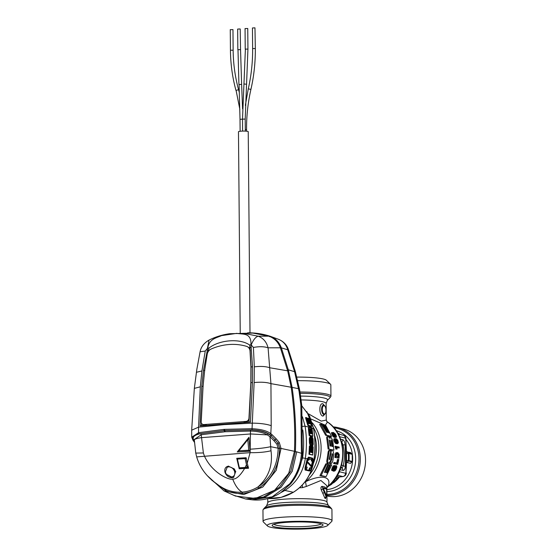 <?xml version="1.0" encoding="UTF-8"?>
<svg xmlns="http://www.w3.org/2000/svg" width="557" height="557" viewBox="0 0 557 557"><rect width="100%" height="100%" fill="white"/><g stroke="black" fill="none" stroke-linecap="round" stroke-linejoin="round"><path stroke-width="0.84" d="M332.028 520.802L331.93 509.467A34.485 4.463 179.5 0 0 331.84 509.154A34.485 4.463 179.5 0 0 298.357 505.296A34.485 4.463 179.5 0 0 268.927 507.504A34.485 4.463 -0.5 0 0 263.043 509.752A34.485 4.463 -0.5 0 0 262.96 510.066L263.057 521.401A34.485 4.463 -0.5 0 1 298.455 516.631A34.485 4.463 -0.5 0 1 332.028 520.802A34.485 4.463 -0.5 0 1 331.742 521.387L327.655 525.467A30.329 3.927 -0.5 0 1 296.784 529.15A30.329 3.927 -0.5 0 1 267.513 525.996A30.329 3.927 -0.5 0 1 298.378 521.289A30.329 3.927 -0.5 0 1 327.655 525.467M267.513 525.996L263.357 521.979A34.485 4.463 -0.5 0 1 263.057 521.401M326.841 485.655L320.902 480.489L306.329 486.47L302.535 487.633L299.52 487.786M325.706 488.343L325.163 487.152A29.605 3.829 179.5 0 0 322.064 486.365C320.888 486.748 320.623 487.925 321.271 489.895L324.738 497.826C325.399 499.1 325.782 498.731 325.866 496.712M326.855 487.138L328.038 486.268C332.271 476.068 320.679 474.334 305.535 481.756L304.811 482.118M326.855 487.542L328.038 486.268A39.672 35.028 -76.3 0 0 327.474 422.011L325.344 425.235L310.945 418.989M306.329 486.47L305.535 481.756A39.568 34.938 -76.3 0 0 312.324 422.784M324.738 497.826L326.165 496.767A0.627 0.355 -17.3 0 0 326.715 496.378L323.387 488.392L322.795 488.802L326.165 496.767L326.493 496.475M321.271 489.895L322.795 488.802L323.025 487.841A1.664 1.379 100.8 0 1 322.064 486.365M296.909 528.516A25.448 3.293 -0.5 0 1 272.345 525.007A25.448 3.293 -0.5 0 1 298.253 521.923A25.448 3.293 -0.5 0 1 322.809 524.569A25.448 3.293 -0.5 0 1 296.909 528.516M326.994 421.656L326.548 421.28M320.839 424.316L319.648 424.399L325.657 435.289L331.547 436.361L325.775 425.451L324.675 425.186L329.194 432.886L328.365 432.692L324.139 425.381L323.151 425.158L327.384 432.469L326.541 432.274L322.009 424.573L320.839 424.316L326.646 435.212L331.547 436.361M334.506 437.447L336.15 437.412L336.498 436.375L335.599 434.251L333.42 432.448L331.45 432.838L333.037 436.486L334.506 437.447L335.495 437.377L333.734 437.106M334.875 457.422L335.669 453.008L337.814 452.576L339.234 454.547L338.997 458.188L334.875 457.422L338.997 458.188M336.679 463.313L337.479 459.511L338.795 459.546L337.765 464.336L333.615 463.57L334.583 463.501L334.841 462.505L333.88 462.582L333.615 463.57M337.82 443.644L338.371 442.592L337.841 440.448L336.672 438.979L335.237 438.596L333.887 439.013L333.97 440.747L335.446 443.337L337.82 443.644L336.191 443.678M335.836 449.067L337.089 449.088L335.836 449.067L334.98 446.254L339.116 447.027L339.22 447.981L336.992 447.703M330.628 450.599L331.895 450.174M329.779 462.721L329.542 463.542L330.224 463.626M327.962 453.356L328.888 453.287C329.048 451.365 329.486 450.348 330.19 450.244L329.264 450.314C328.56 450.418 328.122 451.435 327.962 453.356L327.05 459.407C326.618 461.356 326.708 462.568 327.328 463.027L328.303 463.194M326.827 463.751L325.838 463.828L319.941 475.601L326.075 476.653L331.728 464.893L330.628 464.629L327.077 472.935L326.256 472.74L329.674 464.858L328.693 464.629L325.267 472.51L324.418 472.315L327.982 464.009L326.827 463.751L321.138 475.511L326.075 476.653M330.628 464.629L329.598 464.837M335.37 467.372L334.736 469.314L333.156 471.166L334.778 470.999L335.927 469.767L336.79 467.518L336.734 466.014L334.98 465.847L336.386 465.708M331.687 470.331L333.044 470.526L332 470.602L331.603 469.76L333.03 466.125L335.008 465.568L333.476 467.936L333.42 469.481L335.968 465.77M332.947 469.245L334.98 465.847M328.108 449.019L333.922 450.091L328.108 449.019L326.945 439.626C326.499 437.76 326.576 436.772 327.196 436.653L328.616 436.681L329.953 438.498M273.898 524.214A23.847 3.084 179.5 0 0 296.937 526.727A23.847 3.084 179.5 0 0 317.288 525.202A23.847 3.084 179.5 0 0 321.243 523.803M339.338 471.452L339.582 471.786L337.445 475.232M326.444 487.869C348.021 472.942 348.591 434.94 327.029 421.677L326.27 420.082L321.194 421.12L308.251 413.712M323.631 425.269L324.675 425.186M322.482 425.207L323.151 425.158M325.657 435.289L326.646 435.212M336.15 437.412L335.495 437.377M331.547 432.622L332.592 432.545L332.884 434.467L334.722 437.029M331.45 432.838L332.487 432.754M331.499 433.52L332.529 433.443M331.868 434.544L332.884 434.467M332.418 435.637L333.42 435.56M333.037 436.486L334.033 436.416M335.14 454.965L336.073 454.895L335.815 457.353M335.899 452.771L337.11 452.562M335.669 453.008L336.825 452.702M335.321 453.788L336.254 453.718L336.588 452.938M335.217 454.331L336.143 454.261L336.254 453.718M336.073 454.895L336.143 454.261M338.419 459.441L337.646 463.243L334.841 462.505M337.765 464.336L334.583 463.501M334.04 438.791L335.008 438.721L335.286 441.778L337.131 443.609M333.887 439.013L334.854 438.937M333.796 439.703L334.757 439.633M333.97 440.747L334.924 440.671M334.339 441.847L335.286 441.778M334.827 442.711L335.774 442.641M335.446 443.337L336.386 443.268M335.056 446.965L336.289 447.16L336.762 449.005M335.913 446.185L335.989 446.895M335.363 447.229L336.289 447.16M335.586 447.654L336.519 447.584M335.746 448.26L336.672 448.19M337.089 449.088L336.964 447.382L339.22 447.981M328.888 453.287L328.003 459.337C327.586 461.287 327.683 462.491 328.303 462.958L329.18 463.139L328.198 463.215M328.108 463.208L329.083 463.139L330.949 460.012L332.216 453.537M332.167 453.551L332.668 454.373L331.512 460.138M330.914 460.145L331.464 460.131M329.542 463.542L330.092 463.654M331.366 460.11L330.517 463.473M329.974 463.647L330.955 463.577C331.763 463.445 332.411 462.414 332.898 460.479L333.817 453.913L332.828 450.341L332.069 450.16C331.471 450.314 331.095 451.337 330.949 453.231L329.681 459.706M331.053 450.223L332.069 450.16M330.287 453.635L329.305 458.864L329.626 459.706M330.489 453.656L330.635 450.341L330.19 450.244M327.76 464.698L328.693 464.629M319.941 475.601L321.138 475.511M334.806 466.223L335.579 466.16M334.172 466.933L335.175 466.857M333.692 467.887L334.701 467.817M333.274 468.716L334.291 468.639M333.239 469.224L333.97 469.168M333.525 465.701L335.008 465.568M333.03 466.125L334.513 465.631M332.543 466.877L333.546 466.801L334.026 466.056M332.063 467.95L333.079 467.873L333.546 466.801M331.735 468.945L332.766 468.869L333.079 467.873M331.603 469.76L332.64 469.683L332.766 468.869M332.731 470.247L332.64 469.683M333.044 470.526L333.866 470.122L335.829 466.794L336.31 466.912L335.704 466.954M335.439 467.365L336.372 467.295L336.31 466.912M335.293 467.915L336.303 467.838L336.372 467.295M335.077 468.583L336.094 468.507L336.303 467.838M334.736 469.314L335.76 469.238L336.094 468.507M334.353 469.836L335.76 469.238M333.97 470.136L335.384 469.76M333.824 470.157L335.001 470.059M334.639 470.094L334.207 471.09M328.17 436.584C327.551 436.695 327.46 437.684 327.899 439.557L329.034 448.949M333.922 450.091L332.696 440.295L330.684 436.799L329.173 436.758M330.252 436.695L330.002 438.512M338.893 477.182L337.312 478.393L336.588 478.352L339.116 476.931L336.783 476.36M342.694 439.661C344.01 440.211 344.811 441.931 345.089 444.813L343.049 444.883L341.768 442.049A3.119 2.75 -76.3 0 0 342.694 439.661L340.529 439.132M338.19 434.021L343.175 435.24A3.119 2.75 103.7 0 1 345.208 438.06L346.015 438.972L345.974 472.489A100.838 45.507 85.7 0 0 346.475 455.918A100.838 45.507 85.7 0 0 345.681 439.027M324.348 405.461L322.879 403.783C318.771 402.607 318.882 415.661 322.99 416.114L324.355 413.865C321.668 413.559 321.591 404.988 324.285 405.83C326.451 406.171 326.52 414.742 324.355 413.865M324.78 414.317L322.99 416.114M346.308 472.921C346.238 474.773 345.187 475.977 343.154 476.548L342.84 476.527A3.119 2.75 -76.3 0 0 345.514 473.234L345.974 472.489M340.745 467.845L341.998 468.145A3.119 2.75 103.7 0 1 342.959 470.4C344.275 470.491 345.048 469.154 345.277 466.39A3.119 0.703 -177.5 0 0 343.23 465.944L341.643 464.872M335.662 436.451L334.054 435.797L333.093 433.513L334.994 434.014L336.003 435.901L335.662 436.451M338.879 455.703L338.747 457.095L336.324 456.462L336.825 453.781L338.315 453.851L338.858 454.902L338.879 455.703L337.946 455.772L337.814 457.165M337.479 442.676L335.906 442.014L335.335 439.703L337.243 440.204L337.939 442.112L337.479 442.676M329.347 439.912L330.016 445.927L330.858 446.122L330.071 440.817L329.396 439.898M331.067 439.933L331.84 446.345L332.661 446.54L331.784 440.838L331.109 439.919M329.507 485.314A31.679 27.975 -76.3 0 0 330.677 484.548A31.679 27.975 -76.3 0 0 337.312 478.393L339.116 476.931L342.84 476.527L337.417 475.274M343.154 476.548L338.955 477.091L331.366 484.479L328.491 486.219M342.277 445.308L343.049 444.883C344.658 452.04 344.72 459.059 343.23 465.944L341.998 468.145L341.051 466.905M322.879 403.783L323.902 405.273C320.79 404.375 320.874 414.081 323.986 414.478L324.494 414.464M324.285 405.83L323.93 405.28M335.084 436.368L335.955 436.298M332.856 433.506L333.963 434.098L334.994 435.978L336.003 435.901M334.994 435.978L334.952 436.375M334.778 435.309L335.794 435.233M334.402 434.613L335.425 434.537M333.963 434.098L334.994 434.014M333.448 433.736L334.485 433.659M333.149 433.485L333.894 433.43M337.946 455.772L337.932 454.972L338.858 454.902M337.932 454.972L337.744 454.345L338.67 454.275M337.744 454.345L337.389 453.92L338.315 453.851M337.062 453.649L337.786 453.593M337.389 453.92L336.86 453.663M335.23 439.689L336.637 440.81L336.867 442.592L337.814 442.523M336.985 442.188L337.939 442.112M336.894 441.513L337.848 441.436M336.637 440.81L337.598 440.733M336.282 440.281L337.243 440.204M335.815 439.919L336.776 439.842M335.405 439.675L336.198 439.612M351.467 453.677L350.464 452.5L346.746 451.929M346.795 461.99L347.331 462.575L350.555 463.361L351.801 461.544M300.251 393.319A33.587 4.345 -0.5 0 1 329.772 397.949L330.858 396.493A34.485 4.463 179.5 0 0 330.942 396.173A34.485 4.463 179.5 0 0 300.014 392.01M350.555 463.361L351.745 461.955A0.627 0.55 -76.3 0 0 352.198 461.377L352.191 461.426M346.607 460.277L351.745 461.955M352.142 454.331L348.912 453.447A0.627 0.55 -76.3 0 0 348.452 452.945L348.264 453.461L346.781 453.523M351.62 461.468L351.418 462.171L351.815 461.948A0.627 0.627 0 0 0 352.261 461.412L352.205 454.275A0.627 0.627 0 0 0 351.732 453.739L348.508 452.952A0.627 0.627 0 0 0 348.438 452.938L348.264 453.461A30.739 27.14 103.7 0 1 348.327 460.507L352.198 461.377A31.164 27.516 103.7 0 0 352.351 457.791A31.164 27.516 103.7 0 0 352.135 454.233A0.627 0.55 -76.3 0 0 351.669 453.732L348.564 452.973M330.942 396.173L330.844 384.845A34.485 4.463 179.5 0 0 330.545 384.26A34.485 4.463 179.5 0 0 297.64 380.675M326.924 495.347A34.485 30.447 -76.3 0 0 344.616 490A34.485 30.447 103.7 0 0 360.107 455.041A34.485 30.447 103.7 0 0 337.814 427.588A34.485 30.447 103.7 0 0 333.072 426.871M330.545 384.26L326.388 380.25A30.329 3.927 179.5 0 0 296.777 377.096M326.931 495.932A34.485 30.447 -76.3 0 0 349.824 491.274A34.485 30.447 -76.3 0 0 365.322 456.315A34.485 30.447 -76.3 0 0 343.021 428.862L337.814 427.588M289.543 483.991L290.684 483.796C297.793 475.03 301.678 464.963 302.354 453.6L296.756 451.852L292.209 471.34L280.944 487.403L264.986 497.255L247.19 499.183L251.841 499.775L272.178 496.851L289.543 483.991C296.77 475.093 300.731 464.803 301.441 453.126L300.871 405.043L301.783 405.649L299.889 391.327L299.095 391.48L300.871 405.043M278.493 339.297C283.436 341.385 286.723 344.748 288.352 349.406L287.753 349.817L281.348 347.84L280.972 346.865C278.695 341.532 275.026 337.974 269.957 336.184L277.908 339.095C282.865 340.877 286.145 344.449 287.753 349.817L294.59 371.7L299.095 391.48M290.684 483.796L280.735 492.701C271.746 498.543 262.117 500.903 251.841 499.775M280.443 348.167L281.348 347.833L288.31 369.806L292.084 387.261C295.14 408.518 296.247 429.927 295.398 451.483L290.831 471.034L279.523 487.159L263.51 497.046L245.644 498.981L233.279 495.145M269.553 336.693L269.957 336.184C262.57 333.859 255.134 332.738 247.649 332.821M240.227 332.814L238.473 131.758A4.881 0.634 -0.5 0 1 242.204 131.111A4.881 0.634 -0.5 0 1 247.698 131.389A4.881 0.634 -0.5 0 1 248.234 131.675L249.996 332.828M245.205 28.595L247.754 28.491L247.935 49.093L245.233 49.113L245.059 28.511M230.417 29.702L232.965 29.598L233.146 50.2L230.445 50.221L230.264 29.625M254.967 27.85L255.329 48.536L252.627 48.563L252.453 27.961L254.967 27.85M240.213 28.964L240.54 49.643L237.839 49.67L237.658 29.068L240.213 28.964M228.565 466.843C231.399 466.891 233.411 468.437 234.601 471.487C235.284 474.62 234.274 476.451 231.566 476.966L226.441 474.376L225.307 472.183L227.207 467.191L228.565 466.843M233.731 477.384L232.387 477.704L226.441 474.376M227.653 466.989L229.219 466.571L234.406 469.064M228.69 466.091C225.494 466.682 224.262 468.778 225 472.364C226.427 475.866 228.823 477.676 232.199 477.788L233.648 477.419L235.646 471.57L234.274 468.897L229.219 466.571M269.741 434.669L270.82 433.687C267.109 430.784 260.767 429.127 251.785 428.702L224.269 429.363L224.722 430.554L251.994 429.879C260.391 430.276 266.309 431.87 269.741 434.669L271.05 435.769L269.957 436.73L267.395 434.871C263.489 432.587 257.933 431.313 250.727 431.048L225.188 431.738L224.736 430.561L224.311 430.589A83.097 19.523 -91.7 0 1 224.318 430.596L250.504 429.893L250.114 452.653L247.224 463.166L248.561 468.249L244.62 468.465C240.102 475.845 236.119 479.382 232.68 479.069C228.99 480.419 211.925 472.67 204.44 456.072L203.382 452.973L201.202 434.759L194.268 439.515L195.765 453.085L203.382 452.973M244.62 468.465L239.197 468.792L236.739 458.3L246.124 457.736L247.224 463.166M237.435 459.079L246.382 458.279L245.129 458.613L246.473 464.705L245.136 467.455L239.357 467.796L237.435 459.079L245.129 458.613M237.665 458.815L236.739 458.3M247.211 467.372L248.589 468.145L247.343 468.193L246.431 467.393L247.211 467.372L246.473 464.705M247.343 468.193L239.802 468.639L239.357 467.796M246.431 467.393L245.136 467.455M247.795 439.689L238.932 450.773L248.749 450.216L247.795 439.689L249.195 438.463M248.749 450.216L250.253 451.031L237.24 451.971L248.93 437.336L250.086 451.219L237.24 451.971M239.809 468.632L239.197 468.792M238.932 450.773L238.598 451.699M250.504 429.893C258.176 430.171 264.109 431.494 268.3 433.854L270.779 435.539L272.143 434.801L271.05 435.769L275.088 439.779L273.94 440.684L269.957 436.73L270.681 446.693C265.445 447.849 258.692 448.67 250.427 449.172M273.94 440.684L276.913 444.235L278.145 448.218L270.681 446.693L271.001 450.752C272.944 465.387 268.599 477.453 257.968 486.95C252.948 490 247.663 491.727 242.1 492.137C238.396 490.035 235.256 485.676 232.68 479.069M225.188 431.738L201.202 434.759L200.611 433.631C194.769 434.926 192.374 436.869 193.425 439.459L194.463 441.506L193.564 440.684M272.143 434.801L276.244 438.867L275.088 439.779L278.096 443.372L279.586 448.441C279.141 465.854 272.227 479.055 258.859 488.029C248.206 494.275 237.247 495.138 225.968 490.626L225.738 489.366L223.023 488.057M271.001 450.752C265.543 452.152 258.58 452.778 250.114 452.653L196.67 456.893C200.506 469.906 209.516 480.406 223.698 488.405L225.738 489.366C231.085 491.636 236.537 492.562 242.1 492.137L242.518 493.363C248.227 492.945 253.672 491.163 258.852 488.036L257.968 486.95C270.974 478.24 277.699 465.408 278.145 448.441L279.579 448.169L278.096 443.372L276.913 444.235M224.777 431.766L224.318 430.596L200.611 433.631M193.397 440.448L194.296 441.269L193.648 440.371C191.162 437.503 193 435.323 199.162 433.833L224.311 430.589L223.851 429.398L198.564 432.692L191.719 437.196M193.648 440.371L192.743 439.536M191.678 430.227L191.719 437.106L192.875 440.051M278.145 448.441L281.027 448.434L276.251 470.282L262.8 487.027L243.827 494.539L224.018 490.891L235.479 496.064L255.412 498.459L274.636 490.237L288.735 473.255L294.458 451.302L281.027 448.434L279.287 442.509L276.244 438.867M199.162 433.833L198.564 432.692L198.564 427.142L200.311 386.816L201.919 370.955L205.248 351.042L207.775 347.93L203.479 370.454L201.773 386.342L200.019 425.91L250.448 422.136L252.439 382.555L252.53 366.778L250.956 344.692L253.407 347.436L254.319 366.84L254.131 382.562L251.994 429.879M207.113 350.555L208.311 350.694L208.945 348.097L207.775 347.93C209.362 338.586 216.666 337.96 221.484 335.634L236.795 333.358C242.873 334.569 251.444 332.39 250.956 344.692L249.661 345.048L249.968 347.568L248.805 347.659M271.203 425.639C266.26 424.023 259.889 423.188 252.084 423.139L224.186 424.622L198.564 427.142L191.678 430.185L194.337 388.382L196.858 369.249L200.081 351.78C200.986 346.948 203.98 343.049 209.063 340.076C215.552 336.846 222.438 334.722 229.721 333.713L244.105 333.378L258.197 336.212C263.294 338.127 266.587 341.991 268.077 347.805L270.939 383.641L271.203 425.639L270.82 433.687L271.872 434.564M194.407 442.244L193.516 440.942M208.945 348.097C219.305 339.819 239.879 338.106 249.661 345.048M250.016 350.806A6.231 5.347 -62.1 0 0 247.405 346.691A6.231 5.347 -62.1 0 0 246.563 346.343A62.321 53.507 -62.1 0 0 211.214 348.988A6.231 5.347 117.9 0 0 207.26 354.008L204.663 370.384L203.068 386.259L201.209 421.844A3.119 2.674 -62.1 0 0 202.525 424.309A3.119 2.674 -62.1 0 0 203.827 424.573L246.027 421.412A3.119 2.674 -62.1 0 0 248.958 418.265L250.845 382.68L250.915 366.917L250.016 350.806L251.068 366.959L249.968 347.568L251.291 347.248M208.952 350.645L208.311 350.694L208.026 351.94M253.407 347.436C259.381 346.37 264.269 346.496 268.077 347.805L280.387 347.798L287.684 370.927L291.165 387.24C294.214 408.497 295.307 429.851 294.458 451.302M280.387 347.798C278.222 342.026 274.357 338.148 268.801 336.163L258.197 336.212C255.684 336.888 253.372 339.742 251.256 344.783M200.081 351.78L205.248 351.042M209.063 340.076L207.489 348.062M203.827 424.573L206.577 424.538L200.019 425.91M206.584 424.538L205.818 424.601M248.979 421.781L249.195 418.523C249.076 420.055 248.123 421.071 246.312 421.565L243.834 421.746L250.448 422.136M201.439 423.104L201.411 425.346M252.439 382.555L250.928 382.687L249.195 418.523M250.928 382.687L251.068 366.959L252.53 366.778M204.106 424.726L202.671 424.378M252.739 333.065L268.801 336.163M250.302 350.952A6.231 5.347 -62.1 0 0 247.691 346.837A6.231 5.347 -62.1 0 0 247.552 346.767M310.625 429.029L311.46 433.806M310.973 429.001L311.621 429.642L310.973 429.001M310.792 429.517L311.154 428.751M311.293 433.638L312.129 433.973A99.181 87.574 -76.3 0 0 311.621 429.642M311.85 433.778L311.391 433.785A99.216 87.602 103.7 0 0 310.883 429.447L311.119 428.744M309.038 428.695L308.85 426.794L310.11 427.233L309.198 426.558L309.038 428.695A99.278 87.658 103.7 0 1 309.762 435.282L312.867 436.082A99.146 87.54 103.7 0 0 312.101 429.196L311.105 426.871L310.353 427.95M310.326 427.922L309.198 426.558M312.895 436.18L311.746 427.755L310.973 426.725L310.228 427.296L311.635 427.748M309.608 429.496L309.977 428.737L310.444 429.621L309.95 428.73L309.699 429.433A99.264 87.644 103.7 0 1 310.172 433.471L310.917 433.666A99.237 87.623 103.7 0 0 310.444 429.621M309.448 429.015L310.249 433.499M311.335 466.181L312.421 461.342L313.111 461.154L311.704 461.029L311.913 459.678A98.937 87.358 103.7 0 0 312.066 458.474L309.232 457.499A99.278 87.658 -76.3 0 1 309.017 459.149L308.794 460.263L307.241 460.012M311.669 466.153L307.401 461.662L307.736 459.776L308.884 460.061L307.652 459.978M312.421 461.342L311.704 461.029M311.335 461.057L311.697 458.502L308.745 457.743M311.697 458.502L312.066 458.474M311.551 459.65L308.564 459.107M310.729 468.159L311.203 466.634L306.872 461.969M311.203 466.634L311.906 466.522L307.394 461.676L305.981 466.808L307.137 467.323L305.911 466.794M308.724 470.463L309.657 467.866L311.321 468.423L311.906 466.522M309.309 470.742L310.04 467.845L309.309 470.742L306.204 469.934L307.053 467.079M310.075 433.325L310.639 433.464A99.028 87.442 -76.3 0 0 310.165 429.642L309.796 429.67M311.321 468.423L310.249 468.131M311.057 468.131L311.586 466.606M312.797 461.314L311.913 466.501L313.111 461.154M312.017 460.869L312.192 459.72L313.264 460.235L311.015 469.363L309.678 470.881L305.779 469.864L305.661 467.971L307.854 458.891L309.017 459.149L308.891 460.166M309.866 423.842L310.597 424.03L308.78 418.342L309.337 418.495L308.035 418.244L309.866 423.842M308.55 423.411L309.393 423.717L307.694 418.321L308.167 418.446M308.487 425.325L306.259 417.694L305.514 417.597L307.875 425.59L308.487 425.325L311.586 426.119L309.337 418.495M312.63 443.038L312.345 443.024A98.972 87.386 -76.3 0 0 312.24 439.396L311.983 438.819L311.704 439.243L312.164 438.589L312.519 439.396A99.181 87.574 103.7 0 1 312.63 443.038L312.31 443.623M310.841 445.711L311.878 443.358L312.164 438.589M310.681 436.507L310.256 436.416L309.971 438.603A99.278 87.658 103.7 0 1 310.096 442.906L310.764 445.342L311.286 445.475M310.952 443.177L310.576 439.292M310.576 442.571L311.001 443.344L310.674 442.537A99.264 87.644 103.7 0 0 310.576 439.264M310.653 438.596L310.75 442.752L311.398 442.731L310.813 443.149M311.398 442.731L311.76 436.556L312.268 436.688L313.062 439.027A99.146 87.54 103.7 0 1 313.201 443.706L313.062 439.055M312.129 446.032L313.201 443.706C313.507 443.637 312.595 446.839 312.435 446.018L312.776 445.711M307.861 458.85A99.299 87.679 103.7 0 1 307.854 458.891L307.575 458.85A99.09 87.491 -76.3 0 0 307.582 458.808L308.829 457.367L312.776 458.376L313.299 459.88L311.036 469.363L309.678 470.881M310.326 423.87L309.769 423.724M308.077 418.349L307.004 418.216M309.121 423.557L308.648 423.529L306.837 417.841L306.002 417.562L306.837 417.841M311.537 426.397L307.875 425.59M310.228 427.296L310.256 427.964M311.621 438.846L311.871 439.424L312.519 439.396M311.871 439.424L312.185 443.49M312.54 445.795L312.052 445.934L311.899 443.483M311.697 445.022L311.69 445.962L312.435 446.018L312.059 446.046M310.897 443.17L311.509 436.375L312.136 436.514L313.083 439.034M310.486 439.313L310.688 438.853L310.486 439.313M310.333 436.423L310.729 436.653L310.333 436.423L309.971 438.603M312.108 452.486L311.593 452.528L312.331 452.716A99.181 87.574 103.7 0 0 312.616 446.888L313.18 447.041A99.146 87.54 103.7 0 1 312.735 454.846L309.33 454.227L312.637 455.069M311.523 452.34L311.593 452.528A99.216 87.602 103.7 0 0 311.871 446.999L310.75 446.679L310.486 452.2M310.298 452.026L311.119 452.409L311.119 446.651M309.629 454.052A99.278 87.658 103.7 0 0 310.075 446.241L309.427 446.046L308.954 454.254L309.33 454.227L309.796 446.018M313.18 447.041L311.969 446.693L311.697 452.507M311.502 452.34L312.066 452.486L312.338 446.665M309.762 435.282L309.497 435.497A99.076 87.477 -76.3 0 0 308.759 428.716L308.39 428.744L309.128 435.525L312.867 436.082L312.414 436.368L309.128 435.525M308.641 457.144L307.206 458.836L308.641 457.144L312.588 458.153M305.779 469.864L305.118 470.031L309.511 471.013L305.612 469.997L305.661 467.971M310.165 470.707L309.267 471.027M308.453 422.693L308.648 423.424M293.17 492.367A51.488 45.458 103.7 0 1 274.058 498.48A51.488 45.458 103.7 0 1 268.133 498.494L281 497.387L293.281 492.353A1.037 0.369 59.4 0 0 293.288 492.346A1.037 0.369 59.4 0 1 293.17 492.367L293.184 492.36C304.728 485.105 311.642 474.299 313.925 459.957L313.925 459.936A98.345 86.829 -76.3 0 0 313.654 428.897L309.539 416.107L301.79 405.816L309.608 416.135L313.751 428.953L311.314 427.964M309.845 427.463L310.555 426.634M311.983 443.052L311.76 443.518M311.454 436.389L310.771 436.96M310.75 442.752L310.528 443.198M310.722 445.718L310.207 445.586L309.448 442.926L309.323 438.631L310.256 436.416M312.623 455.069L308.954 454.254M302.451 416.754L305.076 426.168L308.39 427.01L308.787 426.585L308.39 428.744M305.118 470.031L304.999 467.915L307.206 458.836M281.083 492.465A51.926 45.848 -76.3 0 0 284.864 490.425L293.351 492.277C304.853 485.043 311.739 474.286 314.016 459.998L312.832 459.831M326.841 485.641L326.987 502.226L328.268 505.331L330.733 507.712A33.587 4.345 179.5 0 0 305.173 504.273A33.587 4.345 179.5 0 0 269.658 506.362A33.587 4.345 179.5 0 0 264.129 508.297L263.043 509.752M328.268 505.331A31.122 4.024 179.5 0 0 304.588 502.149A31.122 4.024 179.5 0 0 271.677 504.085A31.122 4.024 179.5 0 0 266.552 505.874L264.129 508.297M326.987 502.226A29.605 3.829 179.5 0 0 306.072 498.752A29.605 3.829 179.5 0 0 272.902 500.541A29.605 3.829 -0.5 0 0 267.778 502.748L266.552 505.874M302.535 487.633L302.242 485.126M326.11 488.607A1.664 1.553 109.6 0 1 325.163 487.152M326.653 489.276L326.687 489.248A0.627 0.627 0 0 0 326.27 488.663A0.627 0.585 109.6 0 0 326.242 488.656A30.739 3.976 179.5 0 0 325.58 488.44A30.739 3.976 179.5 0 0 323.025 487.841A0.627 0.515 100.8 0 1 323.387 488.392A31.164 4.031 179.5 0 1 325.01 488.74A31.164 4.031 179.5 0 1 326.653 489.22L326.68 496.44M322.969 493.356L325.037 491.887M313.556 427.811A38.489 33.984 103.7 0 1 309.344 474.975M325.58 488.44L326.27 488.663A0.627 0.585 109.6 0 1 326.653 489.22L326.75 496.405A0.627 0.627 0 0 1 326.367 496.983L325.727 497.568L325.81 496.656M339.909 469.655L339.582 471.786L345.514 473.234M327.05 459.407L328.003 459.337M327.328 463.027L328.303 462.958M331.84 454.435L332.668 454.373M331.046 459.546L331.951 459.476M330.517 453.266L330.949 453.231M329.278 459.128L330.12 459.065M326.945 439.626L327.899 439.557M313.487 463.139A37.396 33.016 -76.3 0 0 314.545 435.358M314.677 453.788A37.396 33.016 -76.3 0 0 314.99 443.316M336.588 478.352L335.655 478.122M339.512 436.667L345.208 438.06M345.277 466.39A98.603 44.497 85.7 0 0 345.458 455.668A98.603 44.497 85.7 0 0 345.089 444.813M342.959 470.4L340.069 469.69M300.696 396.09A31.122 4.024 179.5 0 1 327.349 400.372L326.123 403.498A29.605 3.829 179.5 0 0 301.219 399.933M329.284 440.879L330.071 440.817M331.018 440.893L331.784 440.838M333.455 482.905A29.605 26.137 -76.3 0 0 339.45 476.945M326.875 489.603A29.605 26.137 -76.3 0 0 339.143 485.091A29.605 26.137 -76.3 0 0 346.064 439.605M340.376 434.557A29.605 26.137 -76.3 0 0 337.633 433.04M326.889 491.615A31.122 27.481 -76.3 0 0 341.483 486.776A31.122 27.481 -76.3 0 0 355.512 455.661A31.122 27.481 -76.3 0 0 336.094 430.645M348.299 452.918L348.438 452.938A1.664 1.469 103.7 0 1 347.241 451.713M351.342 453.649A1.664 1.469 103.7 0 1 350.464 452.5M347.331 462.575A1.664 1.469 103.7 0 1 348.522 461.168A0.627 0.55 103.7 0 0 348.974 460.597A31.164 27.516 -76.3 0 0 349.128 457.005A31.164 27.516 -76.3 0 0 348.912 453.447L348.264 453.461M333.859 427.755A33.587 29.653 103.7 0 1 358.527 453.28A33.587 29.653 103.7 0 1 343.676 489.116A33.587 29.653 103.7 0 1 326.917 494.338M287.37 370.092L288.31 369.806L294.59 371.7L295.301 371.422L299.408 388.863L291.039 387.199M296.756 451.852L294.354 451.407M292.084 387.261L291.06 387.359M288.554 370.663L287.607 370.948M245.31 131.118L245.205 119.094L242.504 119.121L245.386 49.19M245.205 119.094L246.563 84.225L243.875 83.989M230.598 50.297L230.445 50.221C230.577 63.978 232.415 77.374 235.959 90.415L238.57 89.698C235.082 76.887 233.272 63.721 233.146 50.2M236.112 90.506L239.872 109.45M245.338 105.364L248.283 88.835L250.915 89.433C253.971 75.912 255.44 62.28 255.329 48.536M246.577 131.215L246.563 129.704L245.296 129.544M237.992 49.747L238.932 84.546L241.627 84.399L240.54 49.643M239.078 84.671L240.018 119.302L242.504 119.191M235.813 471.737L234.601 471.487M225.62 472.496L225 472.364M248.234 466.703L246.939 466.453M245.115 451.309L244.6 451.525M193.425 439.459L194.4 440.336C193.892 439.369 196.189 438.47 201.307 437.656L250.622 433.959L267.395 434.871L268.3 433.854M224.527 430.575L224.979 431.752M225.968 490.626C231.378 492.875 236.892 493.787 242.518 493.363M224.269 429.363L223.851 429.398M224.513 430.575L224.06 429.377M225.71 490.515L211.556 479.981M278.096 443.372L279.287 442.509M291.165 387.24L270.939 383.641C266.587 382.227 260.982 381.865 254.131 382.562M194.337 388.382L200.311 386.816M203.479 370.454L204.816 370.426M287.656 370.83L269.839 367.773C265.828 366.402 260.648 366.088 254.319 366.84M196.412 372.285L201.919 370.955M201.773 386.349L203.159 386.266M307.213 458.808L305.354 458.348C303.043 472.496 296.213 483.191 284.864 490.425A2.075 0.731 -121 0 1 284.307 490.083M302.312 426.411L305.076 426.168A98.673 87.122 103.7 0 1 305.354 458.348L302.59 457.917L296.811 474.446M302.59 457.917A96.598 85.291 -76.3 0 0 302.82 429.955M310.966 429.684L311.335 429.656A98.972 87.386 -76.3 0 1 311.829 433.764M312.839 461.314L311.753 461.022M312.101 458.474L309.142 457.715M311.655 466.606L307.297 461.934M309.044 470.435L306.12 469.676M312.373 458.307A99.146 87.54 103.7 0 1 312.192 459.72L311.913 459.678M310.729 436.653A99.257 87.637 103.7 0 1 310.841 438.617M312.345 443.685A99.195 87.588 103.7 0 1 312.338 445.746M310.653 446.387A99.264 87.644 103.7 0 1 310.374 452.214L311.119 452.409A99.237 87.623 103.7 0 0 311.398 446.874L311.871 446.999M309.065 423.557L307.353 418.189M308.251 425.555L305.918 417.562M308.216 425.562L311.495 426.404M310.27 423.87L308.432 418.216M310.096 442.906L310.583 445.558L311.454 445.412M312.08 436.514L311.572 436.375M310.862 438.582L311.307 438.575M309.448 442.926L309.817 442.899A99.076 87.477 -76.3 0 0 309.692 438.603L309.323 438.631M310.207 445.586L310.764 445.342M304.999 467.915L305.396 467.887L307.575 458.85M314.023 459.971A98.185 86.69 -76.3 0 0 313.751 428.994L313.751 428.967C315.332 439.195 315.422 449.534 314.023 459.978L314.023 459.978C311.753 474.292 304.839 485.077 293.288 492.346L293.281 492.353M313.737 428.925L306.872 411.672M330.733 507.712L331.84 509.154M267.743 498.606L267.778 502.748M325.594 488.252L326.172 488.628M326.123 403.498L326.27 420.082M343.175 435.24C344.825 435.609 345.772 436.855 346.015 438.972M327.349 400.372L329.772 397.949M323.958 405.287C325.1 404.981 327.732 411.24 324.578 414.429M299.408 388.863L299.889 391.327M302.354 453.6L301.783 405.649M288.352 349.406L295.301 371.422M247.19 499.183L245.644 498.981M246.563 84.225L247.935 49.093M242.608 131.097L242.504 119.121M239.322 92.587L238.57 89.698M248.283 88.835C251.291 75.522 252.739 62.099 252.627 48.563M246.563 129.704C246.452 116.169 247.907 102.746 250.915 89.433M242.56 108.782L241.627 84.399M240.123 131.271L240.018 119.302M227.729 466.947L227.207 467.191M196.67 456.893L195.765 453.085M207.343 475.706L224.018 490.884M193.523 440.956L192.882 440.058M229.721 333.713L252.975 333.086M311.405 433.715L310.938 428.981M311.342 433.638L311.913 433.785M310.186 433.402L309.727 428.974M310.124 433.325L310.702 433.471M306.044 466.954L307.394 461.809M307.102 467.086L305.96 466.801M306.259 469.85L307.185 467.239M309.1 470.442L306.176 469.683M311.112 468.138L310.033 467.845M307.743 459.88L307.436 461.593M307.415 461.53L311.809 466.223M309.038 459.156L309.246 457.603M308.71 426.578L309.546 426.634L310.374 428.096M310.388 423.877L309.81 423.724M309.866 423.78L308.16 418.391M307.506 418.196L308.118 418.349M309.184 423.564L308.599 423.411M308.648 423.466L306.837 417.792M306.072 417.569L306.796 417.75M311.628 426.216L309.33 418.439M309.288 418.404L308.592 418.216M310.785 445.725L311.161 445.697C311.293 446.526 312.164 443.309 311.899 443.372L311.864 438.798M310.869 438.721L310.743 436.584M311.621 452.444L311.892 446.916M311.168 446.658L311.823 446.825M310.402 452.131L310.681 446.31M310.897 452.173L310.333 452.033M309.845 446.025L310.611 446.22M313.201 446.958L312.742 454.951M313.131 446.867L312.393 446.672M308.515 457.13L312.644 458.16L313.319 459.866M311.126 436.403L311.509 436.375M312.066 445.934L312.066 444.006"/></g></svg>
